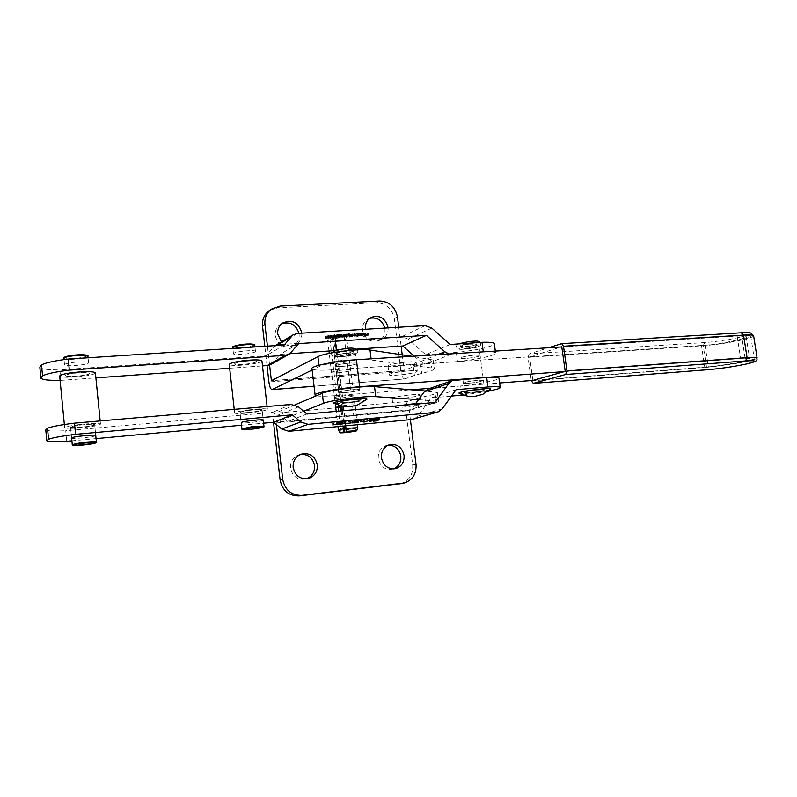<?xml version="1.0" encoding="UTF-8"?>
<svg xmlns="http://www.w3.org/2000/svg" width="797" height="797" viewBox="0 0 797 797"><rect width="100%" height="100%" fill="white"/><g stroke="black" fill="none" stroke-linecap="round" stroke-linejoin="round"><path stroke-width="0.6" stroke-dasharray="3.98 2.99" d="M300.429 454.41L298.078 455.057C292.698 457.588 290.178 461.961 290.507 468.168C292.688 476.885 297.988 480.452 306.417 478.867L306.626 478.798M388.169 445.214L385.728 445.752C380.398 448.053 377.917 452.337 378.276 458.584C380.318 466.823 385.21 470.34 392.961 469.114L393.628 468.885M334.581 397.892C334.79 398.839 350.192 397.205 353.161 395.92L353.719 395.471C353.579 394.505 337.918 396.169 335.089 397.454L334.581 397.892L335.716 407.416C335.926 408.293 351.338 406.629 354.306 405.414L354.874 404.996C353.071 404.537 348.458 404.856 341.016 405.952M340.399 401.937L339.821 402.405C340.08 403.412 357.106 401.578 360.453 400.184L361.091 399.695C360.921 398.679 343.587 400.542 340.399 401.937M339.203 391.975L338.625 392.483C338.894 393.579 355.91 391.775 359.248 390.301L359.875 389.783C359.706 388.667 342.371 390.5 339.203 391.975M398.092 405.773L393.21 407.357C393.449 408.542 415.277 406.111 420.298 404.358L421.424 403.671L415.675 403.511M393.1 397.783L392.104 398.47C392.353 399.765 414.171 397.374 419.182 395.511L420.288 394.784C420.188 393.479 397.833 395.93 393.1 397.783M400.662 483.679L401.23 483.54C409.389 480.531 413.215 474.354 412.707 465.03L405.912 410.973C405.454 405.793 406.191 402.605 408.104 401.419L417.329 398.331L434.714 394.156L437.334 392.493L424.97 390.998M410.395 419.64L409.18 409.907L418.425 406.968L435.849 402.943L438.48 401.389L418.545 399.616M294.89 404.876L275.114 413.254C273.75 414.281 273.222 417.279 273.52 422.28M303.607 411.222L276.141 422.171L276.4 424.552M298.975 333.335L299.114 334.252C299.503 339.114 297.779 342.889 293.924 345.549C284.569 349.106 278.342 345.828 275.234 335.716C274.865 331.054 276.449 327.388 280.006 324.718L281.6 323.801M384.792 328.095L384.941 328.982C385.349 334.073 383.536 337.858 379.472 340.339C370.914 343.079 365.265 339.751 362.515 330.357C362.117 325.445 363.821 321.729 367.636 319.218L369.559 318.342M332.04 372.04L331.542 372.548C331.781 373.713 347.153 372.149 350.092 370.675L350.64 370.147C350.471 368.971 334.84 370.555 332.04 372.04M330.904 362.535L330.406 363.073C330.655 364.319 346.018 362.784 348.947 361.23L349.485 360.672C349.315 359.417 333.694 360.981 330.904 362.535M336.015 365.504L335.457 366.102C335.756 367.437 352.742 365.723 356.04 364.03L356.657 363.412C356.458 362.057 339.153 363.811 336.015 365.504M334.83 355.611L334.272 356.239C334.581 357.664 351.557 355.99 354.844 354.207L355.462 353.549C355.243 352.115 337.948 353.828 334.83 355.611M390.132 374.042L389.155 374.849C389.444 376.413 411.222 374.122 416.193 372L417.279 371.153C417.14 369.559 394.824 371.92 390.132 374.042M389.026 365.156L388.049 366.012C388.358 367.686 410.116 365.425 415.068 363.213L416.154 362.306C416.004 360.613 393.698 362.944 389.026 365.156M402.216 354.844L404.199 370.436L271.388 380.697L404.199 370.436L413.324 366.779L430.589 362.047L433.15 359.995L411.87 356.279M314.058 386.256L404.737 378.964L414.42 375.367L431.715 370.784L434.295 368.842L431.775 367.985L371.243 360.005C361.619 358.391 325.555 362.954 319.119 366.61L312.135 370.037M388.099 327.896C388.338 332.817 386.495 336.464 382.57 338.845C374.211 341.594 368.553 338.406 365.574 329.271M301.804 333.166C302.013 337.858 300.26 341.485 296.544 344.035C291.244 346.874 286.213 346.157 281.441 341.873M269.386 310.541L277.545 307.831L376.533 302.74C386.176 303.258 392.084 308.509 394.276 318.511L400.961 371.701L268.898 381.952M398.739 327.248L401.12 346.107M269.585 365.066L267.423 346.137M267.025 365.574L264.823 346.306M404.737 378.964C402.913 378.555 401.658 376.134 400.961 371.701M483.659 390.361C479.694 391.696 464.761 393.379 464.591 392.513L465.548 391.945C469.373 390.62 484.576 388.906 484.676 389.783L483.659 390.361M464.312 382.53L463.366 383.138C463.545 384.074 478.469 382.411 482.414 381.016L483.43 380.388C483.321 379.442 468.128 381.135 464.312 382.53M456.083 389.713L431.167 397.872L451.481 396.079M487.505 391.417L463.167 395.013M461.911 395.153L460.706 385.977C475.948 384.293 487.615 382.261 495.714 379.9L498.972 378.256M414.131 418.993L417.797 416.154L431.167 397.872M95.76 435.58L95.65 435.68C94.315 436.995 72.049 439.227 71.6 438.071M263.259 420.188L262.861 420.437C260.161 421.743 241.461 423.725 241.152 422.729M71.869 440.861L96.058 438.629M241.431 425.239L263.598 423.187M70.604 426.973L70.554 427.202C71.003 428.467 93.259 426.305 94.584 424.881L94.674 424.632C94.375 423.346 71.69 425.548 70.604 426.973M240.345 412.129L240.007 412.497C240.325 413.593 259.025 411.65 261.705 410.256L262.083 409.857C261.884 408.751 242.836 410.734 240.345 412.129M460.706 385.977L428.607 388.826M415.147 404.228L410.834 410.096L287.707 421.464L279.647 414.679L272.544 412.388L65.723 430.719L66.749 441.329M435.013 402.435L410.834 410.096M45.768 429.932C47.342 431.038 53.997 431.297 65.723 430.719M306.895 414.002L287.707 421.464M339.014 423.635L339.044 421.942L332.518 423.307L338.815 421.972M339.243 423.605L339.044 421.942M337.759 424.034L337.569 422.45M337.46 424.134L337.27 422.48M337.42 423.765L337.231 422.151M333.554 424.522L333.375 422.978M334.102 424.911L333.903 423.257M336.703 424.442L336.503 422.789M337.071 424.343L336.872 422.679M337.32 424.313L337.121 422.659M334.132 424.901L333.943 423.297M334.053 424.383L333.853 422.719M337.48 423.765L337.28 422.101M338.516 423.735L338.317 422.071M338.566 423.755L338.366 422.091M342.849 423.645L342.65 421.992L344.304 421.414L337.529 422.988L340.827 421.762L339.711 422.29L342.65 421.992M343.846 423.307L343.646 421.653M344.274 423.127L344.075 421.474M344.304 423.107L344.105 421.444M344.503 423.077L344.304 421.414M344.842 423.127L344.643 421.464M341.943 423.944L341.754 422.4M341.285 424.153L341.106 422.609M341.016 424.213L340.827 422.669L341.006 424.213M340.986 424.293L340.797 422.649L341.006 424.313M340.996 424.243L340.797 422.599M342.64 423.665L342.451 422.061M339.671 423.924L339.482 422.37M338.496 424.323L338.307 422.769M337.529 422.988L337.729 424.602M337.749 424.552L337.549 422.898M341.016 423.446L340.817 421.782L341.026 423.416M341.226 423.386L341.026 421.733M341.584 423.436L341.385 421.772M340.967 423.466L340.777 421.932M339.901 423.855L339.711 422.29M351.118 422.968L350.919 421.324L343.935 422.041L350.919 421.324M350.869 422.998L350.68 421.404M344.135 423.695L343.935 422.041M344.374 423.615L344.174 421.962M352.433 422.888L351.766 421.324L357.494 420.198L352.234 421.314M351.965 422.968L351.766 421.324M352.374 422.898L352.174 421.254M357.355 421.882L357.156 420.228M357.694 421.842L357.494 420.198M355.323 422.53L355.133 420.975M355.502 422.599L355.303 420.955M355.771 422.569L355.572 420.926M356.04 422.53L355.841 420.886M356.189 422.51L355.99 420.866M356.458 422.52L356.259 420.886L356.478 422.53M356.279 422.52L356.09 420.916M355.143 422.589L354.954 421.035M353.828 422.998L353.639 421.454M353.778 423.008L353.549 421.414L353.738 423.018M354.675 422.689L354.486 421.085M356.588 420.398L352.443 421.244L356.588 420.398L356.787 421.992M352.443 421.244L352.643 422.838M354.685 421.025L354.884 422.669M362.047 421.603L361.848 419.959L362.834 419.75L359.995 419.989L363.452 419.64L357.205 421.005L361.848 419.959M363.033 421.354L362.834 419.75M361.639 421.503L361.44 419.889M361.141 421.553L360.941 419.949M360.403 419.949L360.613 421.603L360.374 420.009M360.393 421.623L360.194 420.039M360.214 421.633L360.015 419.999M361.111 421.553L360.911 419.899M363.173 421.334L362.974 419.69M363.382 421.304L363.173 419.66M363.552 421.274L363.352 419.63M363.651 421.294L363.452 419.64M363.631 419.67L363.83 421.314L363.601 419.66M363.562 421.284L363.372 419.71M363.342 421.314L363.153 419.74M361.768 421.663L361.569 420.069M360.971 421.822L360.772 420.218M361.569 421.812L361.4 420.427M358.58 422.569L358.391 420.985M357.654 422.5L357.454 420.866M357.863 422.43L357.664 420.786M358.032 422.41L357.833 420.776M358.76 422.549L358.56 420.916M361.43 422.012L361.23 420.368M360.931 421.832L360.742 420.258M360.672 421.882L360.483 420.288M360.493 421.912L360.294 420.328M360.244 421.942L360.045 420.348M360.174 421.952L359.975 420.318L360.204 421.942M360.354 421.922L360.144 420.278M360.583 421.892L360.383 420.248M368.075 420.866L367.865 419.212L363.731 420.497L367.865 419.212M364.946 421.762L364.757 420.228M363.93 422.121L363.731 420.477M367.178 421.005L366.989 419.401M366.112 421.205L365.913 419.561M366.152 421.185L365.953 419.541M367.586 420.936L367.387 419.292M367.905 420.876L367.696 419.232M373.484 420.696L373.295 419.162L368.662 419.919L373.295 419.162M373.693 420.328L373.484 418.684M369.947 419.441L373.753 418.784L369.947 419.441L370.147 421.005M369.569 421.523L369.37 419.949M369.758 421.115L369.559 419.481M369.609 419.87L369.808 421.503M373.385 419.023L373.584 420.667M373.255 418.764L373.454 420.358M375.437 418.853L379.701 418.196L373.195 419.561L379.203 418.276L375.437 418.853L375.636 420.487M378.924 419.84L378.724 418.196M379.193 420.039L379.003 418.495M377.419 420.417L377.22 418.833M376.483 420.547L376.284 418.963M374.231 420.946L374.042 419.381M373.952 421.015L373.763 419.471M376.742 420.826L376.533 419.192M377.18 420.736L376.981 419.102M377.758 420.567L377.559 418.933M377.977 420.537L377.778 418.913M377.26 420.706L377.071 419.162M376.622 420.836L376.433 419.262M373.544 421.125L373.355 419.551M373.893 421.025L373.693 419.401M376.523 420.537L376.323 418.913M377.31 420.427L377.111 418.804M379.372 419.969L379.163 418.335M378.705 419.86L378.505 418.276M376.074 420.348L375.885 418.764M375.865 420.408L375.676 418.833M362.057 335.447C364.777 334.66 367.009 334.441 368.732 334.8L368.513 335.039C365.793 335.826 363.571 336.045 361.848 335.686L362.057 335.447M361.938 334.481C364.657 333.694 366.889 333.475 368.613 333.833L368.393 334.082C365.674 334.87 363.452 335.079 361.728 334.72L361.938 334.481M361.828 335.467C364.747 334.62 367.128 334.391 368.971 334.77L368.742 335.029C365.823 335.866 363.442 336.105 361.609 335.716L361.828 335.467M368.622 334.063C365.703 334.909 363.322 335.138 361.489 334.75L361.708 334.501C364.627 333.654 367.009 333.425 368.852 333.804L368.622 334.063M359.557 333.833L360.682 334.381L361.19 334.132L360.314 333.893L364.578 332.887L360.184 333.843L360.782 333.066L356.648 335.059L359.557 333.833L359.746 335.457L360.692 336.015L361.39 335.746L360.513 335.517L364.777 334.511L360.383 335.457L360.981 334.69L356.926 336.693L359.746 335.457M355.123 334.082L358.71 333.375L354.655 334.142L354.137 334.63L354.824 334.73L357.943 333.913L355.123 334.082L355.323 335.706L358.909 334.999L354.854 335.756L354.326 336.244L355.024 336.344L358.132 335.537L355.323 335.706M341.495 335.417L346.556 333.953L340.239 335.527L341.564 334.252L338.496 335.776L341.495 335.417L341.694 337.041L342.62 337.111L346.755 335.587L342.76 337.011L344.294 335.736L340.429 337.161L341.465 335.965L338.695 337.4L341.694 337.041M339.114 334.86L340 334.461L337.759 334.551L335.517 335.138L337.021 335.467L334.561 335.856L339.572 334.541L339.303 336.493L340.06 336.214L337.958 336.195L335.716 336.772L337.221 337.091L334.76 337.49L339.303 336.493M450.185 344.493L425.628 354.655L408.024 339.034L401.568 336.723L278.83 344.643L274.447 346.117L266.078 355.791L59.865 369.868L60.881 380.368L60.104 380.388M328.454 336.643L329.918 335.995L325.814 336.703L329.918 335.109L330.825 335.617L331.403 335.119L330.327 334.999L325.565 336.434L328.454 336.643L328.444 338.436L330.117 337.639L327.109 338.466L326.003 338.336L326.959 337.589L331.602 336.762L325.764 338.067L328.643 338.267M330.436 336.713L334.541 334.69L330.436 336.713L330.695 338.356L334.74 336.334L330.625 338.336M347.851 334.102L344.981 335.348L349.614 334.421L350.052 334.003L349.295 333.833L347.851 334.102L348.04 335.736L349.425 334.979L345.181 336.962L350.252 335.627L348.04 335.736M351.019 334.899L354.675 333.564L349.285 334.969L350.64 334.909L349.405 335.517L351.019 334.899L351.218 336.513L354.874 335.198L349.485 336.593L350.829 336.523L349.604 337.131L351.218 336.513M477.881 346.854L478.867 346.087C478.718 344.852 463.565 346.466 459.799 348.13L458.873 348.867C459.092 350.092 473.976 348.508 477.881 346.854M425.628 354.655L456.322 352.443C471.525 350.839 483.141 348.668 491.161 345.918L494.359 343.915M479.117 356.149C475.201 357.733 460.297 359.337 460.088 358.192L461.025 357.484C464.81 355.9 479.973 354.257 480.113 355.422L479.117 356.149M449.01 353.968L483.271 351.846C490.693 351.557 494.788 351.915 495.565 352.902C495.883 353.509 494.827 354.267 492.397 355.163C484.357 357.803 472.731 359.945 457.518 361.569L456.322 352.443M414.201 356.129L420.427 361.629L426.813 363.89L457.518 361.569M284.17 345.051L266.078 355.791M88.467 362.974L88.547 362.605C88.178 360.662 65.583 362.496 64.567 364.568L64.527 364.896C65.045 366.829 87.212 365.036 88.467 362.974M255.09 351.875L255.448 351.308C255.17 349.634 236.201 351.357 233.79 353.29L233.471 353.828C233.85 355.492 252.48 353.798 255.09 351.875M39.85 367.387C41.484 369.15 48.159 369.977 59.865 369.868M89.523 373.663C88.258 375.616 66.071 377.479 65.563 375.656L65.613 375.337C66.639 373.375 89.244 371.482 89.603 373.315L89.523 373.663M256.226 361.958C253.605 363.791 234.966 365.524 234.597 363.96L234.916 363.452C237.347 361.609 256.335 359.836 256.594 361.42L256.226 361.958M60.881 380.368L95.889 377.858M229.666 368.254L262.482 365.903M271.388 364.199L279.956 354.356L290.078 353.669M298.646 343.607L279.956 354.356M334.341 350.65L356.498 349.146M328.244 336.802L328.444 338.436M328.484 336.792L328.683 338.416M329.918 335.995L330.117 337.639M329.619 336.015L329.819 337.649M326.919 336.832L327.109 338.466M326.76 335.945L326.959 337.589M329.918 335.109L330.117 336.752M330.775 335.487L330.964 337.121M330.566 335.637L330.765 337.27M330.825 335.617L331.024 337.251M330.327 334.999L330.516 336.643M325.565 336.434L325.764 338.067M326.611 336.942L326.81 338.566M328.225 336.693L328.424 338.327M330.506 336.733L330.695 338.356M331.472 336.523L331.662 338.147M331.721 336.304L331.911 337.928M334.023 335.039L334.222 336.673M334.511 334.69L334.71 336.324M334.361 334.72L334.561 336.364M334.232 334.77L334.421 336.404M333.853 334.879L334.053 336.523M333.285 335.248L333.485 336.882M330.576 336.663L330.775 338.287M339.502 334.76L339.701 336.394M339.313 334.85L339.512 336.483M338.436 336.444L336.145 336.802L338.436 336.444L338.237 334.81L335.945 335.168L338.237 334.81M339.861 334.571L340.06 336.214M338.805 334.561L339.004 336.204M338.625 334.63L338.825 336.264M337.759 334.551L337.958 336.195M335.517 335.138L335.716 336.772M337.31 335.308L337.5 336.942M337.021 335.467L337.221 337.091M335.447 335.846L335.647 337.48M334.87 335.696L335.069 337.33M334.929 335.657L335.129 337.29M334.73 335.667L334.929 337.3M335.447 335.935L335.637 337.569M337.589 335.368L337.779 337.001M338.635 334.79L338.835 336.424M339.432 334.531L339.632 336.165M339.442 334.68L339.632 336.314M337.699 336.842L337.5 335.208M336.733 336.454L336.533 334.82M337.599 336.304L337.41 334.67M338.446 336.394L338.247 334.76M344.772 334.929L344.971 336.553M342.421 335.487L342.62 337.111M346.097 334.053L346.297 335.686M345.759 334.162L345.958 335.796M345.818 335.876L345.619 334.242L345.798 335.856M345.44 334.381L345.639 336.005M344.414 334.939L344.603 336.563M342.561 335.388L342.76 337.011M344.065 334.092L344.264 335.736M343.746 334.182L343.945 335.816M341.943 335.089L342.132 336.723M340.239 335.527L340.429 337.161M339.761 335.328L339.96 336.952M341.146 334.571L341.335 336.204M341.564 334.252L341.764 335.886M340.887 334.451L341.086 336.085M340.269 334.85L340.468 336.483M338.795 335.647L338.994 337.27M338.496 335.776L338.695 337.4M338.625 335.766L338.825 337.4M339.313 335.597L339.512 337.221M341.036 335.517L341.236 337.141M348.658 333.674L348.857 335.308M348.996 333.475L349.196 335.109M347.123 336.234L349.773 335.696L346.715 336.613L346.924 334.601L349.574 334.063L348.06 334.889L346.924 334.601M348.956 333.375L349.156 335.019M345.151 335.288L345.35 336.912M344.981 335.348L345.181 336.962M345.061 335.368L345.26 336.992M346.077 335.099L346.277 336.723M346.844 335.218L347.044 336.842M349.614 334.421L349.813 336.045M349.295 333.833L349.494 335.467M347.96 334.073L348.159 335.706M349.275 335.577L349.076 333.943M348.259 336.513L348.06 334.889M347.203 336.723L347.004 335.099M351.198 334.899L351.397 336.513M351.826 334.899L352.025 336.523M351.935 334.909L352.135 336.533M352.543 334.8L352.742 336.424M352.563 334.76L352.762 336.374M352.334 334.76L352.533 336.384M351.437 334.79L351.626 336.404M351.218 334.79L351.417 336.414M352.852 333.933L353.051 335.557M353.988 333.644L354.187 335.268M353.898 333.933L354.097 335.557M353.589 334.112L353.788 335.736M353.788 334.092L353.988 335.716M354.107 333.535L354.306 335.158M352.473 333.933L352.673 335.567M350.819 334.8L351.019 336.424M349.983 334.82L350.182 336.444M349.335 334.979L349.524 336.603M349.574 334.959L349.773 336.583M350.361 334.909L350.56 336.533M350.64 334.909L350.829 336.523M350.202 335.129L350.401 336.752M349.485 335.447L349.684 337.061M349.325 335.497L349.514 337.111M349.405 335.517L349.604 337.131M350.421 335.298L350.62 336.912M358.162 333.694L358.361 335.318M357.704 333.395L357.903 335.019M357.564 335.647L354.814 336.155L357.564 335.647L357.365 334.033L354.904 334.222L357.365 334.033M358.052 333.764L358.252 335.388M358.222 333.754L358.421 335.378M357.883 333.285L358.082 334.909M354.655 334.142L354.854 335.756M354.824 334.73L355.024 336.344M357.634 333.923L357.833 335.547M355.382 336.234L355.183 334.61M355.093 335.846L354.904 334.222M355.163 335.796L354.964 334.182M360.513 334.361L360.712 335.975M360.334 334.162L360.523 335.776M360.503 334.401L360.692 336.015M360.682 334.381L360.882 335.995M361.19 334.132L361.39 335.746M360.314 333.893L360.513 335.517M362.496 333.305L362.695 334.929M364.249 332.967L364.448 334.581M364.448 332.947L364.647 334.571M364.578 332.887L364.777 334.511M363.402 332.957L363.601 334.581M360.184 333.843L360.383 335.457M359.826 333.694L360.015 335.318M360.563 333.295L360.762 334.919M360.882 333.116L361.081 334.74M360.971 333.016L361.171 334.65L361.011 333.026M360.782 333.066L360.981 334.69M360.642 333.106L360.842 334.73M356.797 335.009L356.996 336.623M356.648 335.059L356.847 336.673M356.737 335.079L356.926 336.693M357.743 334.87L357.943 336.483M367.716 333.744L363.093 334.81L367.716 333.744L367.915 335.358L363.293 336.414L367.915 335.358M365.933 334.212L366.122 335.816M364.677 336.244L366.012 335.955L364.677 336.244L364.478 334.64L363.89 334.67L365.823 334.351L364.478 334.64M364.09 336.284L363.89 334.67M364.687 335.975L364.488 334.371M365.434 335.935L365.235 334.322M365.943 336.025L365.743 334.421M366.361 334.381L366.56 335.985M364.428 334.72L364.627 336.334M363.093 334.81L363.293 336.414M364.807 333.933L364.996 335.547M365.415 333.893L365.614 335.507M364.677 334.272L364.877 335.886M365.375 334.232L365.564 335.836M367.078 333.784L367.278 335.398M468.477 383.247L463.366 383.128C464.691 382.082 469.692 381.125 478.389 380.259L483.43 380.378C482.075 381.434 477.094 382.381 468.477 383.247M465.219 358.481L460.088 358.192C461.393 356.966 466.375 355.94 475.062 355.123L480.113 355.422C478.788 356.648 473.826 357.674 465.219 358.481M345.031 392.632L338.625 392.483C339.711 391.427 344.683 390.48 353.559 389.613L359.875 389.783C358.77 390.829 353.828 391.775 345.031 392.632M341.873 366.461L335.457 366.102C336.513 364.857 341.475 363.84 350.331 363.043L356.657 363.412C355.582 364.647 350.65 365.674 341.873 366.461M564.515 371.591L740.642 358.57C746.151 358.182 749.15 358.252 749.638 358.789C751.621 360.403 721.215 366.032 704.767 367.188L532.874 380.418L529.636 356.827L561.068 346.994M561.785 346.954L737.135 336.045C742.655 335.716 745.663 335.886 746.161 336.553C748.204 338.566 717.918 344.563 701.46 345.509L704.767 367.188M701.46 345.509L331.363 369.888L334.461 395.691L411.083 389.793M430.011 388.338L499.599 382.978M334.461 395.691C325.435 396.368 319.388 396.408 316.319 395.8M331.363 369.888C319.946 370.575 313.49 370.226 311.996 368.822M741.32 332.767L741.14 332.807C752.577 332.369 753.225 333.594 743.093 336.493C730.829 339.482 718.017 341.505 704.648 342.571L529.228 353.888L548.495 347.781M529.228 353.888L528.052 357.325L531.23 380.548M529.636 356.827L705.056 345.27C721.813 344.314 752.806 338.177 750.724 336.125C750.216 335.457 747.168 335.278 741.579 335.607L745.085 358.112C750.684 357.714 753.713 357.783 754.201 358.331C756.223 359.975 725.111 365.743 708.354 366.909L532.874 380.418M741.579 335.607L561.765 346.775M745.085 358.112L565.212 371.402M74.241 373.235C82.729 372.329 87.849 372.358 89.603 373.315C89.633 374.142 86.734 374.949 80.935 375.736C72.507 376.642 67.386 376.612 65.563 375.656C65.513 374.839 68.403 374.032 74.241 373.235M77.658 424.781C90.34 423.356 97.941 423.097 100.472 424.004C100.472 424.871 96.138 425.877 87.491 427.033C74.968 428.457 67.356 428.716 64.667 427.82C64.617 426.963 68.95 425.947 77.658 424.781M95.411 373.026C94.544 374.192 90.24 375.297 82.509 376.323C70.036 377.668 62.425 377.629 59.705 376.204M79.301 425.16C87.829 424.193 92.95 424.024 94.674 424.632C94.674 425.209 91.765 425.897 85.927 426.674C77.468 427.63 72.348 427.81 70.554 427.202C70.525 426.624 73.444 425.947 79.301 425.16M243.972 361.4C251.095 360.613 255.309 360.623 256.594 361.42C256.495 362.276 253.366 363.133 247.219 363.98C240.146 364.767 235.932 364.757 234.597 363.96C234.677 363.113 237.795 362.256 243.972 361.4M248.684 409.907C259.314 408.682 265.56 408.453 267.413 409.21C267.214 410.126 262.532 411.192 253.386 412.428C242.846 413.653 236.599 413.892 234.647 413.125C234.786 412.228 239.469 411.152 248.684 409.907M261.934 361.041C260.928 362.286 256.275 363.462 247.997 364.588C237.496 365.753 231.25 365.743 229.257 364.568M249.471 410.325C256.624 409.499 260.828 409.349 262.083 409.857C261.954 410.475 258.806 411.192 252.639 412.029C245.526 412.856 241.322 413.015 240.007 412.497C240.116 411.89 243.264 411.172 249.471 410.325M328.563 337.649L327.706 340.608L332.459 338.864L332.718 336.105L328.563 337.649L329.181 338.058C332.409 339.014 347.004 336.742 345.171 335.567L335.178 335.866C340.12 335.218 343.069 335.198 344.055 335.806C345.041 337.051 330.107 338.924 329.769 337.599L333.325 336.195L341.744 406.141M327.706 340.608L328.424 341.066C331.95 342.092 347.98 339.711 346.775 338.327L346.127 337.988C343.846 337.569 340.11 337.719 334.939 338.436L334.889 335.726M338.416 429.962L339.104 430.161C342.361 430.43 357.514 428.397 357.624 427.68M332.718 336.105L333.325 336.195M332.459 338.864L333.873 350.68M333.893 350.829L340.538 406.032M341.116 410.913L342.949 426.116M345.201 423.596L343.646 410.684M343.128 406.45L336.334 350.042M335.278 341.236L334.939 338.436M346.695 431.426L335.178 335.866M342.302 410.814L344.125 425.997M490.215 389.315C488.422 390.998 463.236 394.415 459.48 393.499M469.323 345.898L476.526 345.878L474.653 346.825L468.277 348L461.074 348.03C461.343 347.333 464.093 346.625 469.323 345.898M480.362 342.421C480.322 346.476 482.833 346.406 468.168 348.857C462.798 349.445 459.68 349.455 458.873 348.877C459.221 347.98 462.788 347.064 469.553 346.137C474.982 345.529 478.09 345.509 478.877 346.097C478.489 346.994 474.932 347.91 468.198 348.837C459.47 349.644 460.238 349.395 457.926 348.877C455.715 347.661 455.794 346.018 458.165 343.945M473.916 392.134L464.591 392.513C464.98 391.855 468.566 391.078 475.371 390.161L484.676 389.783C484.257 390.44 480.671 391.227 473.916 392.134M366.929 399.297C365.345 400.652 348.807 403.212 339.622 403.531L334.471 403.421M350.999 354.316L339.781 355.781L336.613 355.362L338.546 354.356C345.44 352.922 350.252 352.563 352.981 353.29L350.999 354.316M336.772 354.934C342.371 353.32 355.253 352.374 355.462 353.549L352.872 354.884C347.243 356.478 334.551 357.415 334.272 356.239L336.772 354.934M342.361 401.379C348.02 400.014 360.931 398.859 361.091 399.695L358.461 400.742C352.782 402.087 340.06 403.232 339.821 402.405L342.361 401.379M424.771 396.547L425.887 405.245M408.104 401.419L275.114 413.254M417.329 398.331L418.425 406.968M434.843 391.845L435.999 400.821M409.18 409.907L276.141 422.171M412.707 465.03L416.034 464.342M405.912 410.973L273.61 423.207M409.17 409.937L276.131 422.201M420.716 364.757L421.822 373.404M413.324 366.779L414.42 375.367M318.959 365.245L319.119 366.61M371.093 358.809L371.243 360.005M430.629 359.068L431.775 367.985M405.265 378.864L314.048 386.206M280.046 306.068L277.545 307.831M379.601 301.007L376.533 302.74M397.434 316.877L394.276 318.511M404.189 370.406L271.448 380.667M442.265 408.801L417.797 416.154M454.818 379.99L429.981 388.587M291.054 404.448L272.544 412.388M298.467 406.868L279.647 414.679M344.204 423.177L344.015 421.633M342.013 423.924L341.813 422.271M338.655 424.273L338.456 422.619M340.578 423.625L340.379 421.962M364.887 421.782L364.687 420.149M376.194 420.308L375.995 418.674M425.15 325.634L401.568 336.723M297.45 333.425L278.83 344.643M431.854 328.085L408.024 339.034M451.441 354.147L426.813 363.89M437.623 354.675L420.427 361.629M276.37 345.559L272.444 347.93M292.051 351.826L273.62 362.217M334.371 334.84L334.571 336.483M331.243 336.364L331.432 337.998M337.031 335.328L337.221 336.962M345.719 334.421L345.918 336.055M342.341 335.069L342.541 336.693M343.806 334.282L343.995 335.916M343.368 334.292L343.567 335.926M342.979 334.521L343.178 336.155M341.265 334.332L341.465 335.965M339.133 335.467L339.333 337.101M338.635 335.716L338.835 337.34M348.478 333.515L348.678 335.148M347.811 333.923L348 335.557M345.768 335.009L345.968 336.633M351.457 334.899L351.656 336.513M354.127 333.923L354.326 335.547M349.793 334.949L349.993 336.563M350.879 334.969L351.078 336.593M360.692 334.043L360.892 335.657M360.254 333.216L360.453 334.85M359.596 333.624L359.796 335.248M357.494 334.71L357.694 336.324M358.002 334.65L358.202 336.264M737.135 336.045L740.642 358.57M528.052 357.325L703.253 345.749C717.967 344.563 732.084 342.341 745.613 339.084C750.674 337.759 753.344 336.693 753.643 335.886M757.12 358.062C756.821 358.73 754.121 359.676 749.021 360.892C735.422 363.88 721.265 366.032 706.541 367.347L531.28 380.866M704.648 342.571L703.253 345.749L706.541 367.347L708.384 369.649M561.337 343.706L741.14 332.807M705.056 345.27L708.354 366.909M87.929 356.408C87.351 357.265 84.462 358.042 79.262 358.74C70.853 359.626 65.733 359.527 63.899 358.451L63.87 358.252M87.112 355.751C86.594 356.558 83.884 357.285 78.993 357.943C71.072 358.77 66.271 358.68 64.587 357.664M96.407 442.076L87.61 443.869C79.142 444.846 74.021 445.095 72.238 444.606L72.218 444.487M254.781 345.43C254.113 346.346 250.995 347.173 245.416 347.94C238.343 348.707 234.139 348.648 232.794 347.761L232.774 347.582M254.014 344.842C253.356 345.699 250.427 346.476 245.247 347.183C238.662 347.9 234.716 347.851 233.411 347.024M263.956 426.315L254.462 428.248L241.83 428.776M469.094 344.174L476.297 344.155C476.008 344.862 473.259 345.579 468.058 346.287L460.845 346.306C461.124 345.609 463.874 344.892 469.094 344.174M350.77 352.513C343.915 353.948 339.123 354.286 336.394 353.549L338.327 352.533C345.221 351.088 350.032 350.74 352.762 351.477L350.77 352.513M392.961 469.114L394.326 468.835M338.625 392.483L334.272 356.239L338.625 392.483M392.104 398.47L393.21 407.357M437.334 392.493L438.48 401.389M420.288 394.784L421.424 403.671M359.875 389.783L355.462 353.549L359.875 389.783M353.719 395.471L354.874 404.996M385.728 445.752L388.896 444.925M298.078 455.057L300.758 454.28M401.23 483.54L404.497 482.972M282.536 323.064L280.006 324.718M370.655 317.585L367.636 319.218M330.406 363.073L331.542 372.548M388.049 366.012L389.155 374.849M433.15 359.995L434.295 368.842M416.154 362.306L417.279 371.153M349.485 360.672L350.64 370.147M382.57 338.845L379.472 340.339M296.544 344.035L293.924 345.549M463.366 383.138L462.868 379.332M438.46 411.76L437.214 412.139M70.554 427.202L71.591 437.942L70.554 427.202M240.007 412.497L241.142 422.619L240.007 412.497M262.083 409.857L263.249 420.079L262.083 409.857M94.674 424.632L95.74 435.451L94.674 424.632M478.867 346.087L484.676 389.783L478.877 346.097M338.147 423.725L337.958 422.151M333.146 424.671L332.977 423.247M332.718 424.96L332.518 423.307M353.738 423.038L353.539 421.394M360.194 421.643L359.995 419.989M362.017 421.842L361.818 420.208M357.405 422.619L357.205 421.005M357.773 422.46L357.584 420.936M361.519 421.812L361.34 420.268M360.164 421.952L359.965 420.308M374.381 420.348L374.182 418.704M368.862 421.503L368.662 419.919M373.753 418.784L373.942 420.318M369.091 419.86L369.27 421.284M379.91 419.83L379.701 418.196M373.394 421.185L373.195 419.561M379.392 419.81L379.203 418.276M368.732 334.8L368.613 333.833M361.609 335.716L361.489 334.75M462.838 379.113L463.366 383.128M275.244 345.639L274.447 346.117M64.527 364.896L64.009 359.596M233.471 353.828L232.863 348.389M289.729 353.898L288.942 354.336M495.316 351.088L495.565 352.902M255.448 351.308L254.95 346.954M88.547 362.605L88.069 357.773M325.814 336.703L326.003 338.336M330.994 335.198L331.183 336.842M331.403 335.119L331.602 336.762M325.375 336.782L325.575 338.416M334.541 334.69L334.74 336.334M340 334.461L340.199 336.105M335.487 335.248L335.676 336.892M334.84 335.766L335.039 337.4M334.561 335.856L334.76 337.49M339.572 334.541L339.771 336.185M336.145 336.802L335.945 335.168M338.456 336.374L338.257 334.74M346.556 333.953L346.755 335.587M341.993 335.308L342.192 336.942M344.095 334.102L344.294 335.736M339.652 335.457L339.841 337.081M341.654 334.242L341.843 335.886M349.225 333.345L349.425 334.979M350.052 334.003L350.252 335.627M349.773 335.696L349.574 334.063M346.715 336.613L346.516 334.989M352.663 334.76L352.862 336.374M354.276 333.664L354.476 335.298M354.675 333.564L354.874 335.198M349.285 334.969L349.485 336.593M358.351 333.465L358.55 335.089M358.71 333.375L358.909 334.999M354.137 334.63L354.326 336.244M357.943 333.913L358.132 335.537M354.814 336.155L354.615 334.531M360.513 334.292L360.702 335.906M368.971 334.77L368.852 333.804M361.848 335.686L361.728 334.72M366.012 335.955L365.823 334.351M366.471 334.272L366.67 335.886M746.161 336.553L749.638 358.789M750.724 336.125L754.201 358.331M100.472 424.004L100.173 420.926M64.667 427.82L64.348 424.522M267.413 409.21L267.105 406.52M234.647 413.125L234.228 409.359M345.171 335.567L346.685 338.227M357.265 424.741L355.432 409.628M354.974 405.842L346.775 338.327M338.018 426.584L336.195 411.362M335.706 407.327L329.241 353.37M328.962 351.019L327.726 340.717M355.572 430.778L344.055 335.806M341.166 432.552L329.769 337.599M463.675 348.359L469.034 348.767L474.653 346.825M476.526 345.878L476.965 342.401L467.64 344.334L460.018 344.772L461.074 348.03M339.781 355.781L345.031 356.249L350.7 354.396M336.613 355.362L335.607 351.955C339.293 352.214 344.712 351.626 351.866 350.212L353.46 349.694L352.981 353.29M331.672 352.892C329.938 358.899 345.898 356.648 353.3 354.814C357.375 353.37 358.67 351.726 357.176 349.863M347.183 406.769L349.594 406.659"/><path stroke-width="1.2" d="M293.147 467.47C295.338 476.247 300.678 479.834 309.156 478.25C314.925 475.809 317.644 471.336 317.306 464.83C314.974 455.814 309.455 452.298 300.758 454.28C295.348 456.82 292.808 461.224 293.147 467.47M306.626 478.798C312.235 476.317 314.865 471.904 314.526 465.538C312.793 457.737 308.09 454.021 300.429 454.41M381.414 457.847C383.467 466.145 388.388 469.672 396.179 468.447C401.808 466.225 404.438 461.862 404.069 455.376C401.917 446.888 396.866 443.411 388.896 444.925C383.546 447.247 381.046 451.55 381.414 457.847M393.628 468.885C398.809 466.494 401.21 462.23 400.821 456.123C399.257 448.91 395.033 445.274 388.169 445.214M341.016 405.952L335.716 407.416M424.97 390.998L374.53 386.635C364.946 385.519 328.792 390.112 322.287 393.27L294.89 404.876M418.545 399.616L375.766 396.657C366.202 395.73 330.018 400.323 323.472 403.302L303.607 411.222M415.675 403.511L398.092 405.773M276.4 424.552L282.686 479.386C285.007 490.205 291.453 495.525 302.013 495.375L404.497 482.972C412.697 479.943 416.542 473.727 416.034 464.342L410.395 419.64M273.52 422.28L280.106 480.013C282.407 490.753 288.813 496.043 299.313 495.883L400.662 483.679M281.6 323.801C290.148 321.321 295.936 324.499 298.975 333.335M281.441 341.873L277.735 334.132C277.356 329.44 278.96 325.754 282.536 323.064C292.081 319.079 298.486 322.277 301.754 332.668L301.804 333.166M369.559 318.342C377.16 316.897 382.241 320.155 384.792 328.095M365.574 329.271L365.504 328.792C365.106 323.841 366.819 320.115 370.655 317.585C379.382 314.526 385.18 317.804 388.049 327.418L388.099 327.896M411.87 356.279L370.017 350.052C360.374 348.249 324.339 352.802 317.933 356.648L271.388 380.697L269.585 365.066M312.135 370.037L271.996 389.643C270.562 389.175 269.535 386.615 268.898 381.952L267.025 365.574M264.823 346.306L262.512 326.103C261.994 319.766 264.106 314.715 268.838 310.94L269.386 310.541M267.423 346.137L264.943 324.449C264.415 318.073 266.537 312.992 271.299 309.186L280.046 306.068L379.601 301.007C389.285 301.525 395.232 306.825 397.434 316.877L398.739 327.248M401.12 346.107L402.216 354.844M498.972 378.256L498.932 377.967C498.175 377.16 494.09 376.961 486.678 377.37L452.337 380.607L448.91 383.367L435.013 402.435L306.895 414.002L298.467 406.868L291.054 404.448L74.47 423.147L75.556 434.335L292.26 414.809L300.728 421.962L308.11 424.333L436.278 412.278L438.46 411.76L442.265 408.801L456.083 389.713L487.953 386.963C495.375 386.515 499.45 386.655 500.197 387.382C500.496 387.84 499.42 388.448 496.959 389.205L487.505 391.417M451.481 396.079L463.167 395.013M436.278 412.278L412.019 419.491L437.214 412.139M375.875 420.467L379.91 419.83L373.962 421.095L376.632 420.886L373.394 421.185L379.402 419.909L375.865 420.408M369.758 421.115L374.381 420.348L369.758 421.115M412.019 419.491L288.843 431.297L281.769 429.055L273.67 422.261L292.26 414.809M338.566 423.755L332.718 424.96L338.566 423.755M339.911 423.954L344.842 423.127L341.026 424.313L337.729 424.632L339.901 423.855M344.374 423.615L351.118 422.968L344.374 423.615M354.685 422.729L352.035 422.938L357.694 421.842L354.675 422.689M360.583 421.892L363.83 421.314L360.583 421.892M367.905 420.876L363.93 422.131L367.905 420.876M72.218 444.487L71.66 437.872C72.756 436.557 95.451 434.285 95.74 435.451L95.76 435.58M241.83 428.776L241.491 422.39C243.992 421.085 263.05 419.073 263.249 420.079L263.259 420.188M75.556 434.335C61.937 436.039 52.931 437.683 48.547 439.257L46.794 440.841L45.768 429.932L47.501 428.208C51.875 426.534 60.871 424.851 74.47 423.147M71.869 440.861L66.749 441.329C55.013 441.996 48.368 441.837 46.794 440.841M96.058 438.629L241.431 425.239M263.598 423.187L273.67 422.261M428.607 388.826L424.273 391.825L415.147 404.228M48.547 439.257L47.501 428.208M486.678 377.37L487.953 386.963M356.787 421.992L352.643 422.888L356.787 422.041M369.808 421.503L373.952 420.417L369.808 421.503M41.504 364.916L42.54 375.835L40.866 378.186L39.85 367.387L41.504 364.916C45.798 362.685 54.714 360.732 68.253 359.058L284.17 345.051L292.878 334.949L297.45 333.425L425.15 325.634L431.854 328.085L450.185 344.493L482.006 342.302L483.271 351.836M494.359 343.915L494.309 343.537C493.522 342.471 489.418 342.062 482.006 342.302M356.498 349.146L402.744 345.998L426.395 335.348L444.806 351.766L449.01 353.968M402.744 345.998L414.201 356.129M68.253 359.058L69.329 370.127L285.356 355.313L289.729 353.898L298.646 343.607L426.395 335.348M69.329 370.127C55.78 371.8 46.854 373.703 42.54 375.835M60.104 380.388C48.836 380.528 42.42 379.79 40.866 378.186M95.889 377.858L229.666 368.254M262.482 365.903L267.194 365.564L271.388 364.199L288.942 354.336M290.078 353.669L334.341 350.65M316.319 395.8L315.114 395.252C312.514 393.28 338.855 388.189 359.696 386.744L564.515 371.591M315.074 394.894L311.996 368.822C309.336 366.351 335.577 360.902 356.398 359.726L561.785 346.954M411.083 389.793L430.011 388.338M499.599 382.978L532.874 380.418L565.212 371.402L561.765 346.775L561.068 346.994M531.23 380.548L533.273 383.377L565.641 374.49L566.956 370.914L747.068 357.634C753.215 357.205 756.562 357.285 757.09 357.883L757.12 358.062M753.643 335.886L753.603 335.657C753.055 334.919 749.698 334.73 743.541 335.089L563.499 346.237L566.956 370.914M563.499 346.237L561.676 343.656L548.495 347.781M64.348 424.522L59.705 376.204C59.616 374.998 63.909 373.793 72.577 372.617C85.209 371.272 92.811 371.312 95.381 372.737L95.411 373.026M234.228 409.359L229.257 364.568C229.357 363.302 233.989 362.037 243.165 360.762C253.765 359.596 260.011 359.606 261.904 360.782L261.934 361.041M342.949 426.116L344.214 431.705L340.558 432.861C343.507 433.08 357.335 431.197 356.787 430.649L346.416 431.376L345.201 423.596M357.624 427.68L345.778 428.437M344.214 431.705L341.176 432.612C341.425 433.209 356.478 431.297 355.572 430.778L346.416 431.376M340.538 406.032L341.116 410.913M343.646 410.684L343.128 406.45M336.334 350.042L335.278 341.236M343.268 428.806L338.426 430.041M341.744 406.141L342.302 410.814M344.125 425.997L344.812 431.705M490.344 389.205L482.683 394.366L475.042 396.328C470.878 397.125 465.697 396.179 459.48 393.499L458.903 393.1C459.291 391.227 492.945 387.053 490.344 389.205M347.183 406.769L342.003 406.211L334.471 403.421C328.932 402.684 349.833 398.879 361.519 398.53C365.913 398.39 367.716 398.649 366.929 399.297L356.976 405.284L349.594 406.659M322.287 393.27L323.472 403.302M374.53 386.635L375.766 396.657M280.106 480.013L282.686 479.386M299.313 495.883L302.013 495.375M399.088 483.958L402.346 483.39M317.933 356.648L318.959 365.245M370.017 350.052L371.093 358.809M314.048 386.206L272.405 389.554M264.943 324.449L262.512 326.103M308.11 424.333L288.843 431.297M300.728 421.962L281.769 429.055M448.91 383.367L424.273 391.825M444.806 351.766L437.623 354.675M290.795 336.842L276.37 345.559M285.356 355.313L267.194 365.564M356.398 359.726L359.696 386.744M533.273 383.377L708.772 369.619C722.152 368.413 735.013 366.471 747.347 363.781C757.558 361.22 756.951 360.274 745.534 360.931L747.068 357.634L743.541 335.089L741.32 332.767M745.534 360.931L565.641 374.49M64.009 359.596L63.899 358.451C63.84 357.554 66.729 356.707 72.547 355.91C81.025 355.024 86.146 355.123 87.909 356.189L87.929 356.408M88.069 357.773L87.909 356.189C89.115 355.412 84.651 353.948 72.657 355.273C81.354 354.406 86.166 354.565 87.112 355.751M87.481 444.557C73.792 446.34 66.978 445.234 81.294 443.461C95.371 441.648 101.518 442.833 87.481 444.557C75.695 445.912 72.507 445.443 72.856 445.264L72.238 444.606L81.015 442.694C89.543 441.707 94.674 441.468 96.387 441.956L96.407 442.076M64.587 357.664C64.547 356.827 67.227 356.03 72.627 355.283M232.863 348.389L232.794 347.761C232.863 346.825 235.972 345.928 242.139 345.071C249.252 344.294 253.466 344.354 254.761 345.24L254.781 345.43M242.168 344.483C249.491 343.706 253.446 343.836 254.014 344.842M263.249 420.079L263.946 426.216C262.452 426.674 268.878 426.574 254.452 428.886C240.266 430.131 239.289 429.693 251.503 427.581C265.7 426.345 266.676 426.784 254.442 428.886C236.619 430.579 243.802 429.045 241.84 428.886L251.324 426.843L263.956 426.315M233.411 347.024C233.421 346.147 236.33 345.3 242.139 344.483M306.855 478.768L309.156 478.25M394.326 468.835L396.179 468.447M271.299 309.186L268.838 310.94M272.225 389.623L314.058 386.256M452.337 380.607L427.59 389.175M498.932 377.967L500.197 387.382M292.878 334.949L275.244 345.639M494.309 343.537L495.316 351.088M747.676 363.721C760.926 360.533 755.735 359.298 757.09 357.883L753.603 335.657L750.834 333.046C749.668 332.877 750.346 332.429 741.539 332.757L561.676 343.656M708.483 369.659L533.193 383.397M747.496 363.761C735.063 366.471 722.122 368.433 708.672 369.639M100.173 420.926L95.381 372.737M87.511 444.547C100.711 442.504 94.893 442.684 96.387 441.956L95.74 435.451M63.87 358.252C62.435 357.534 65.364 356.548 72.657 355.273M254.95 346.954L254.761 345.24C256.216 344.194 248.993 343.457 242.149 344.473C234.159 345.958 231.03 346.994 232.774 347.582M267.105 406.52L261.904 360.782M356.787 430.649L357.634 427.63M357.614 427.6L357.265 424.741M355.432 409.628L354.974 405.842M338.416 429.962L338.018 426.584M336.195 411.362L335.706 407.327M329.241 353.37L328.962 351.019M339.96 432.701L338.466 430.061M480.362 342.421C477.174 340.528 477.552 340.927 468.985 341.554L458.165 343.945M357.176 349.863C355.352 348.189 351.856 347.701 346.685 348.409L335.736 350.202L331.672 352.892"/></g></svg>
